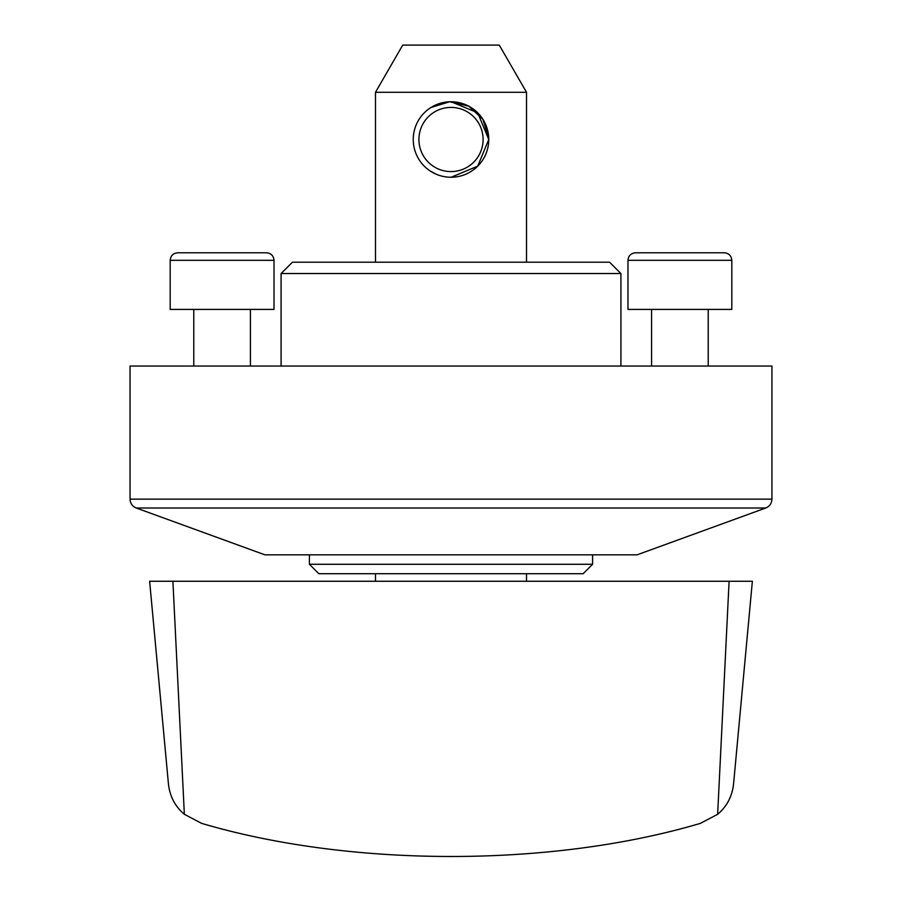 <?xml version="1.0" encoding="UTF-8"?>
<svg xmlns="http://www.w3.org/2000/svg" width="902" height="902" viewBox="0 0 902 902"><rect width="100%" height="100%" fill="white"/><g stroke="black" fill="none" stroke-linecap="round" stroke-linejoin="round"><path stroke-width="1.35" d="M717.642 814.303L700.426 823.346C551.167 867.668 350.303 867.386 201.574 823.346L184.358 814.303C175.101 806.478 169.79 796.319 168.426 783.838L149.631 581.26L752.369 581.26L733.574 783.838C732.21 796.319 726.899 806.478 717.642 814.303L729.098 581.26M477.699 166.194L488.76 139.494L477.733 112.829L451.079 101.734M436.444 104.655L429.961 108.139M488.76 139.494A37.76 37.76 0 0 1 432.126 172.192A37.76 37.76 0 0 1 432.126 106.797A37.76 37.76 0 0 1 488.76 139.494M483.1 139.494A32.1 32.1 0 0 1 434.956 167.287A32.1 32.1 0 0 1 434.956 111.701A32.1 32.1 0 0 1 483.1 139.494M526.52 92.297L375.48 92.297L402.732 45.1L499.268 45.1L526.52 92.297L526.52 262.211M250.418 366.043L250.418 309.409M208.475 252.774L266.473 252.774C271.051 253.214 273.577 255.74 274.016 260.317L274.016 309.409L170.185 309.409L170.185 260.317C170.591 255.773 173.105 253.259 177.739 252.774L194.855 252.774M266.473 252.774L177.739 252.774M708.217 366.043L708.217 309.409M707.145 252.774L724.261 252.774C728.85 253.214 731.364 255.74 731.815 260.317L731.815 309.409L627.984 309.409L627.984 260.317C628.39 255.773 630.904 253.259 635.527 252.774L693.525 252.774M724.261 252.774L635.527 252.774M488.76 139.506L477.722 166.171L451.079 177.254M436.444 174.334L429.961 170.85M430.897 107.53L449.613 101.768L468.792 106.188L482.886 119.267L488.726 137.95M375.48 92.297L375.48 262.211M375.48 573.717L375.48 581.26M318.846 573.717L583.154 573.717L592.591 564.28L309.409 564.28L318.846 573.717M309.409 554.831L309.409 564.28M136.27 508.006L264.917 554.831L637.083 554.831L765.73 508.006C769.654 506.349 771.729 503.395 771.943 499.144L130.057 499.144C130.271 503.395 132.346 506.349 136.27 508.006L765.73 508.006M130.057 499.144L130.057 366.043L771.943 366.043L771.943 499.144M620.914 273.531L609.583 262.211L292.417 262.211L281.086 273.531L620.914 273.531L620.914 366.043M281.086 273.531L281.086 366.043M184.358 814.303L172.902 581.26M274.016 260.317L170.185 260.317M731.815 260.317L627.984 260.317M193.783 366.043L193.783 309.409M651.582 366.043L651.582 309.409M526.52 573.717L526.52 581.26M592.591 554.831L592.591 564.28"/></g></svg>
